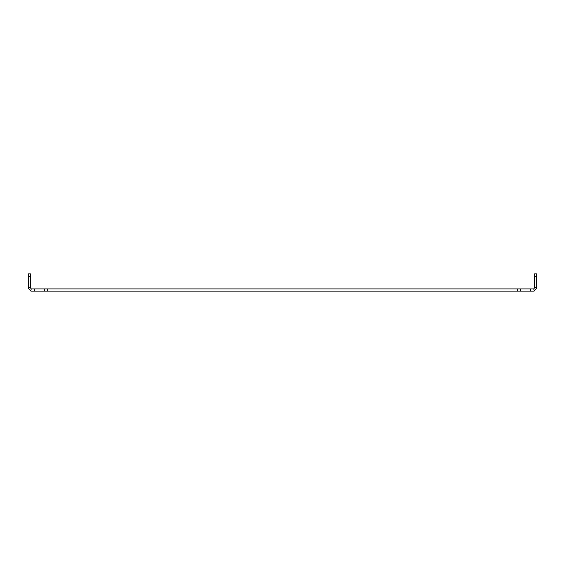 <?xml version="1.0" encoding="UTF-8"?>
<svg xmlns="http://www.w3.org/2000/svg" width="565" height="565" viewBox="0 0 565 565"><rect width="100%" height="100%" fill="white"/><g stroke="black" fill="none" stroke-linecap="round" stroke-linejoin="round"><path stroke-width="0.85" d="M34.493 291.102L34.493 288.92L31.527 288.92A1.102 1.102 0 0 1 31.259 288.892L30.729 291.003A3.277 3.277 0 0 0 31.527 291.102L533.473 291.102A3.277 3.277 0 0 0 534.271 291.003L536.75 287.818L536.75 273.898L534.568 273.898L534.568 276.765L536.75 276.765M530.507 291.102L530.507 288.92L533.473 288.92A1.102 1.102 0 0 0 533.741 288.892L534.271 291.003M520.471 291.102L520.471 288.92L530.507 288.92M517.604 291.102L517.604 288.92L520.471 288.92M47.396 291.102L47.396 288.92L517.604 288.92M44.529 291.102L44.529 288.92L47.396 288.92M34.493 288.92L44.529 288.92M30.729 291.003L28.25 287.818C28.617 289.683 28.617 289.683 28.25 287.818C28.617 289.683 28.617 289.683 28.25 287.818C28.617 289.683 28.617 289.683 28.25 287.818C28.617 289.683 28.617 289.683 28.25 287.818L30.432 287.818L31.259 288.892M533.741 288.892L534.568 287.818L536.75 287.818M28.25 276.765L30.432 276.765L30.432 273.898L28.25 273.898L28.25 287.818M534.568 287.818L534.568 276.765M534.568 287.182L536.75 287.182M28.25 287.182L30.432 287.182L30.432 287.818M30.432 276.765L30.432 287.182"/></g></svg>
